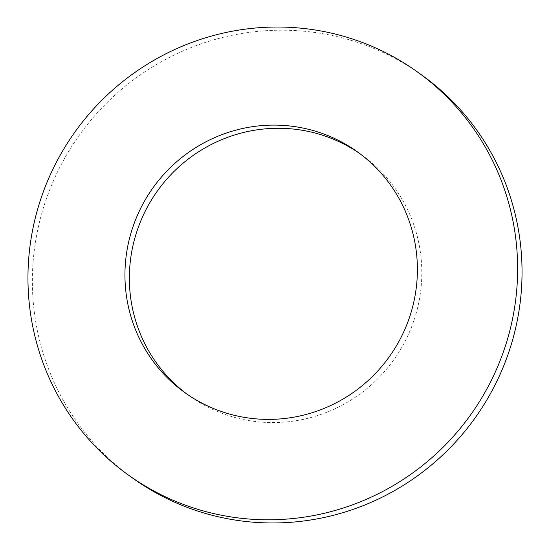 <?xml version="1.0" encoding="UTF-8"?>
<svg xmlns="http://www.w3.org/2000/svg" width="550" height="550" viewBox="0 0 550 550"><rect width="100%" height="100%" fill="white"/><g stroke="black" fill="none" stroke-linecap="round" stroke-linejoin="round"><path stroke-width="0.41" stroke-dasharray="2.75 2.06" d="M421.843 75.116A248.009 243.196 -54.3 0 0 306.866 31.501A248.009 243.196 -54.3 0 0 49.534 190.224A248.009 243.196 -54.3 0 0 132.571 478.053M187.014 394.137A148.115 145.241 -54.3 0 0 189.207 395.739A148.115 145.241 -54.3 0 0 257.868 421.788A148.115 145.241 -54.3 0 0 411.558 326.996A148.115 145.241 -54.3 0 0 361.962 155.093A148.115 145.241 -54.3 0 0 359.741 153.532M189.207 395.739L184.793 392.569M361.962 155.093L357.548 151.931"/><path stroke-width="0.82" d="M253.454 418.619A148.115 145.241 -54.3 0 0 407.144 323.826A148.115 145.241 -54.3 0 0 357.548 151.931A148.115 145.241 -54.3 0 0 288.881 125.881A148.115 145.241 -54.3 0 0 135.197 220.674A148.115 145.241 -54.3 0 0 184.793 392.569A148.115 145.241 -54.3 0 0 253.454 418.619M243.134 518.499A248.009 243.196 -54.3 0 0 500.466 359.776A248.009 243.196 -54.3 0 0 417.429 71.947A248.009 243.196 -54.3 0 0 302.452 28.332A248.009 243.196 -54.3 0 0 45.121 187.055A248.009 243.196 -54.3 0 0 128.157 474.884A248.009 243.196 -54.3 0 0 243.134 518.499M128.157 474.884L132.571 478.053A248.009 243.196 -54.3 0 0 247.548 521.668A248.009 243.196 -54.3 0 0 504.879 362.945A248.009 243.196 -54.3 0 0 421.843 75.116L417.429 71.947M359.741 153.532A148.115 145.241 -54.3 0 0 293.294 129.051A148.115 145.241 -54.3 0 0 140.119 222.558A148.115 145.241 -54.3 0 0 187.014 394.137"/></g></svg>
